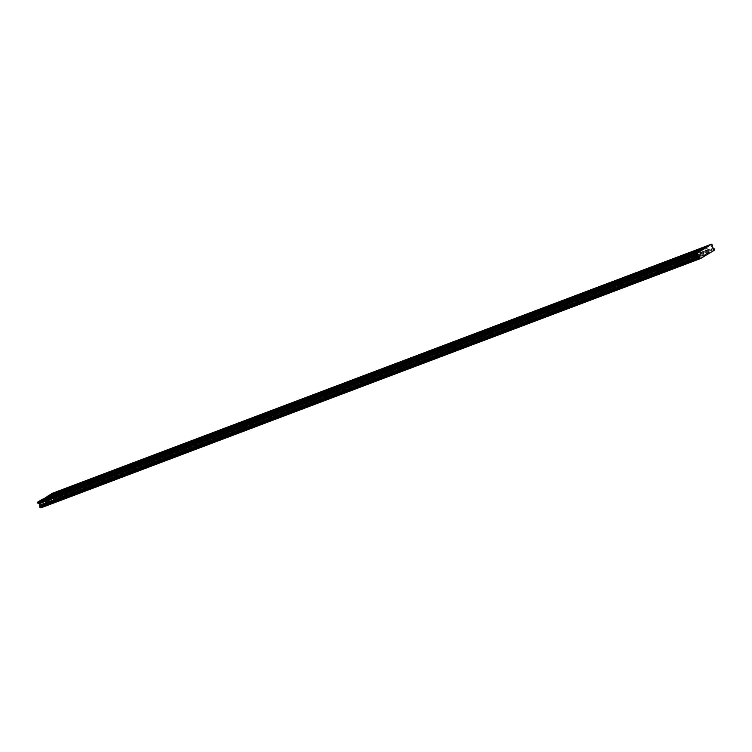 <?xml version="1.0" encoding="UTF-8"?>
<svg xmlns="http://www.w3.org/2000/svg" width="752" height="752" viewBox="0 0 752 752"><rect width="100%" height="100%" fill="white"/><g stroke="black" fill="none" stroke-linecap="round" stroke-linejoin="round"><path stroke-width="0.56" stroke-dasharray="3.76 2.82" d="M48.607 500.86L46.756 501.857L48.607 500.86M696.728 255.915L694.876 256.902L696.728 255.915M678.21 262.909L676.358 263.896L678.21 262.909M659.692 269.912L657.84 270.899L659.692 269.912M641.174 276.905L639.322 277.892L641.174 276.905M622.656 283.908L620.804 284.895L622.656 283.908M604.138 290.902L602.296 291.889L604.138 290.902M585.62 297.905L583.778 298.892L585.62 297.905M567.102 304.898L565.26 305.895L567.102 304.898M548.584 311.901L546.742 312.888L548.584 311.901M530.066 318.895L528.224 319.891L530.066 318.895M511.548 325.898L509.706 326.885L511.548 325.898M493.03 332.892L491.188 333.888L493.03 332.892M474.512 339.895L472.67 340.882L474.512 339.895M455.994 346.888L454.152 347.885L455.994 346.888M437.476 353.891L435.634 354.878L437.476 353.891M418.958 360.894L417.116 361.881L418.958 360.894M400.44 367.888L398.598 368.875L400.44 367.888M381.922 374.891L380.08 375.878L381.922 374.891M363.404 381.884L361.562 382.871L363.404 381.884M344.886 388.887L343.044 389.874L344.886 388.887M326.377 395.881L324.526 396.877L326.377 395.881M307.859 402.884L306.008 403.871L307.859 402.884M289.341 409.878L287.49 410.874L289.341 409.878M270.823 416.881L268.972 417.868L270.823 416.881M252.305 423.874L250.454 424.871L252.305 423.874M233.787 430.877L231.936 431.864L233.787 430.877M215.269 437.871L213.418 438.867L215.269 437.871M196.751 444.874L194.9 445.861L196.751 444.874M178.233 451.877L176.382 452.864L178.233 451.877M159.715 458.87L157.864 459.857L159.715 458.87M141.197 465.873L139.346 466.86L141.197 465.873M122.679 472.867L120.828 473.854L122.679 472.867M104.161 479.87L102.31 480.857L104.161 479.87M85.643 486.864L83.792 487.86L85.643 486.864M67.125 493.867L65.274 494.854L67.125 493.867M56.597 499.676L59.502 498.115L56.597 499.676M55.225 496.856L58.13 495.295L55.225 496.856M704.727 254.721L707.632 253.161L704.727 254.721M703.346 251.901L706.25 250.341L703.346 251.901M686.209 261.715L689.114 260.164L686.209 261.715M684.828 258.895L687.732 257.344L684.828 258.895M667.691 268.718L670.596 267.167L667.691 268.718M666.31 265.898L669.214 264.347L666.31 265.898M649.173 275.721L652.078 274.16L649.173 275.721M647.792 272.901L650.696 271.34L647.792 272.901M630.655 282.714L633.56 281.163L630.655 282.714M629.274 279.894L632.178 278.343L629.274 279.894M612.137 289.717L615.042 288.157L612.137 289.717M610.756 286.897L613.66 285.337L610.756 286.897M593.619 296.711L596.524 295.16L593.619 296.711M592.238 293.891L595.152 292.34L592.238 293.891M575.101 303.714L578.006 302.154L575.101 303.714M573.729 300.894L576.634 299.334L573.729 300.894M556.583 310.708L559.488 309.157L556.583 310.708M555.211 307.888L558.116 306.337L555.211 307.888M538.065 317.711L540.97 316.15L538.065 317.711M536.693 314.891L539.598 313.33L536.693 314.891M519.547 324.704L522.452 323.153L519.547 324.704M518.175 321.884L521.08 320.333L518.175 321.884M501.029 331.707L503.934 330.147L501.029 331.707M499.657 328.887L502.562 327.327L499.657 328.887M482.511 338.701L485.416 337.15L482.511 338.701M481.139 335.881L484.044 334.33L481.139 335.881M463.993 345.704L466.898 344.143L463.993 345.704M462.621 342.884L465.526 341.323L462.621 342.884M445.475 352.697L448.38 351.146L445.475 352.697M444.103 349.877L447.008 348.326L444.103 349.877M426.957 359.7L429.862 358.14L426.957 359.7M425.585 356.88L428.49 355.329L425.585 356.88M408.439 366.703L411.344 365.143L408.439 366.703M407.067 363.883L409.972 362.323L407.067 363.883M389.921 373.697L392.826 372.146L389.921 373.697M388.549 370.877L391.454 369.326L388.549 370.877M371.403 380.7L374.308 379.14L371.403 380.7M370.031 377.88L372.936 376.32L370.031 377.88M352.885 387.694L355.79 386.143L352.885 387.694M351.513 384.874L354.418 383.323L351.513 384.874M334.367 394.697L337.272 393.136L334.367 394.697M332.995 391.877L335.9 390.316L332.995 391.877M315.849 401.69L318.754 400.139L315.849 401.69M314.477 398.87L317.382 397.319L314.477 398.87M297.331 408.693L300.236 407.133L297.331 408.693M295.959 405.873L298.864 404.313L295.959 405.873M278.813 415.687L281.718 414.136L278.813 415.687M277.441 412.867L280.346 411.316L277.441 412.867M260.295 422.69L263.2 421.129L260.295 422.69M258.923 419.87L261.828 418.309L258.923 419.87M241.777 429.683L244.682 428.132L241.777 429.683M240.405 426.863L243.31 425.312L240.405 426.863M223.259 436.686L226.164 435.126L223.259 436.686M221.887 433.866L224.792 432.306L221.887 433.866M204.741 443.68L207.646 442.129L204.741 443.68M203.369 440.86L206.274 439.309L203.369 440.86M186.223 450.683L189.128 449.123L186.223 450.683M184.851 447.863L187.756 446.312L184.851 447.863M167.705 457.677L170.61 456.126L167.705 457.677M166.333 454.866L169.238 453.306L166.333 454.866M149.187 464.68L152.092 463.129L149.187 464.68M147.815 461.86L150.72 460.309L147.815 461.86M130.669 471.683L133.574 470.122L130.669 471.683M129.297 468.863L132.202 467.302L129.297 468.863M112.151 478.676L115.056 477.125L112.151 478.676M110.779 475.856L113.684 474.305L110.779 475.856M93.633 485.679L96.538 484.119L93.633 485.679M92.261 482.859L95.166 481.299L92.261 482.859M75.115 492.673L78.02 491.122L75.115 492.673M73.743 489.853L76.648 488.302L73.743 489.853M48.062 504.846L50.967 503.295L48.062 504.846M46.68 502.026L49.585 500.475L46.68 502.026M696.183 259.891L699.087 258.34L696.183 259.891M694.81 257.071L697.715 255.52L694.81 257.071M677.665 266.894L680.569 265.334L677.665 266.894M676.292 264.074L679.197 262.514L676.292 264.074M659.147 273.888L662.051 272.337L659.147 273.888M657.774 271.068L660.679 269.517L657.774 271.068M640.629 280.891L643.533 279.33L640.629 280.891M639.256 278.071L642.161 276.51L639.256 278.071M622.111 287.884L625.015 286.333L622.111 287.884M620.738 285.064L623.643 283.513L620.738 285.064M603.593 294.887L606.497 293.336L603.593 294.887M602.22 292.067L605.125 290.516L602.22 292.067M585.075 301.89L587.979 300.33L585.075 301.89M583.702 299.07L586.607 297.51L583.702 299.07M566.557 308.884L569.461 307.333L566.557 308.884M565.184 306.064L568.089 304.513L565.184 306.064M548.039 315.887L550.943 314.327L548.039 315.887M546.666 313.067L549.571 311.507L546.666 313.067M529.521 322.881L532.425 321.33L529.521 322.881M528.148 320.061L531.053 318.51L528.148 320.061M511.003 329.884L513.907 328.323L511.003 329.884M509.63 327.064L512.535 325.503L509.63 327.064M492.485 336.877L495.389 335.326L492.485 336.877M491.112 334.057L494.017 332.506L491.112 334.057M473.967 343.88L476.871 342.32L473.967 343.88M472.594 341.06L475.499 339.5L472.594 341.06M455.449 350.874L458.353 349.323L455.449 350.874M454.076 348.054L456.981 346.503L454.076 348.054M436.931 357.877L439.835 356.316L436.931 357.877M435.558 355.057L438.463 353.496L435.558 355.057M418.413 364.87L421.317 363.319L418.413 364.87M417.04 362.05L419.945 360.499L417.04 362.05M399.895 371.873L402.799 370.313L399.895 371.873M398.522 369.053L401.427 367.493L398.522 369.053M381.377 378.867L384.281 377.316L381.377 378.867M380.004 376.047L382.909 374.496L380.004 376.047M362.859 385.87L365.763 384.319L362.859 385.87M361.486 383.05L364.391 381.499L361.486 383.05M344.341 392.873L347.245 391.313L344.341 392.873M342.968 390.053L345.873 388.493L342.968 390.053M325.823 399.867L328.727 398.316L325.823 399.867M324.45 397.047L327.355 395.496L324.45 397.047M307.305 406.87L310.209 405.309L307.305 406.87M305.932 404.05L308.837 402.489L305.932 404.05M288.787 413.863L291.691 412.312L288.787 413.863M287.414 411.043L290.319 409.492L287.414 411.043M270.269 420.866L273.173 419.306L270.269 420.866M268.896 418.046L271.801 416.486L268.896 418.046M251.751 427.86L254.655 426.309L251.751 427.86M250.378 425.04L253.283 423.489L250.378 425.04M233.233 434.863L236.147 433.302L233.233 434.863M231.86 432.043L234.765 430.482L231.86 432.043M214.715 441.856L217.629 440.305L214.715 441.856M213.342 439.036L216.247 437.485L213.342 439.036M196.206 448.859L199.111 447.299L196.206 448.859M194.824 446.039L197.729 444.479L194.824 446.039M177.688 455.853L180.593 454.302L177.688 455.853M176.306 453.033L179.211 451.482L176.306 453.033M159.17 462.856L162.075 461.296L159.17 462.856M157.788 460.036L160.693 458.476L157.788 460.036M140.652 469.85L143.557 468.299L140.652 469.85M139.27 467.03L142.175 465.479L139.27 467.03M122.134 476.853L125.039 475.292L122.134 476.853M120.752 474.033L123.657 472.482L120.752 474.033M103.616 483.846L106.521 482.295L103.616 483.846M102.234 481.036L105.139 479.475L102.234 481.036M85.098 490.849L88.003 489.298L85.098 490.849M83.716 488.029L86.621 486.478L83.716 488.029M66.58 497.852L69.485 496.292L66.58 497.852M65.198 495.032L68.103 493.472L65.198 495.032M57.152 495.69L55.3 496.677L57.152 495.69M705.273 250.736L703.421 251.723L705.273 250.736M686.755 257.739L684.903 258.726L686.755 257.739M668.237 264.732L666.385 265.719L668.237 264.732M649.719 271.735L647.867 272.722L649.719 271.735M631.201 278.729L629.349 279.725L631.201 278.729M612.683 285.732L610.831 286.719L612.683 285.732M594.165 292.725L592.313 293.722L594.165 292.725M575.647 299.728L573.795 300.715L575.647 299.728M557.129 306.722L555.277 307.718L557.129 306.722M538.611 313.725L536.759 314.712L538.611 313.725M520.093 320.719L518.241 321.715L520.093 320.719M501.575 327.722L499.723 328.709L501.575 327.722M483.057 334.725L481.205 335.712L483.057 334.725M464.539 341.718L462.687 342.705L464.539 341.718M446.021 348.721L444.169 349.708L446.021 348.721M427.503 355.715L425.651 356.702L427.503 355.715M408.985 362.718L407.142 363.705L408.985 362.718M390.467 369.711L388.624 370.708L390.467 369.711M371.949 376.714L370.106 377.701L371.949 376.714M353.431 383.708L351.588 384.704L353.431 383.708M334.913 390.711L333.07 391.698L334.913 390.711M316.395 397.705L314.552 398.701L316.395 397.705M297.877 404.708L296.034 405.695L297.877 404.708M279.359 411.701L277.516 412.698L279.359 411.701M260.841 418.704L258.998 419.691L260.841 418.704M242.323 425.707L240.48 426.694L242.323 425.707M223.805 432.701L221.962 433.688L223.805 432.701M205.287 439.704L203.444 440.691L205.287 439.704M186.769 446.697L184.926 447.684L186.769 446.697M168.251 453.7L166.408 454.687L168.251 453.7M149.742 460.694L147.89 461.69L149.742 460.694M131.224 467.697L129.372 468.684L131.224 467.697M112.706 474.691L110.854 475.687L112.706 474.691M94.188 481.694L92.336 482.681L94.188 481.694M75.67 488.687L73.818 489.684L75.67 488.687M51.973 493.453L52.79 494.562L52.292 495.803L53.486 497.41A0.865 0.611 -110.7 0 0 54.276 497.805A0.865 0.611 -110.7 0 1 54.276 497.805L54.689 498.632A0.865 0.611 -110.7 0 0 54.558 499.591L714.25 250.266M40.881 507.873L54.558 499.591M40.082 507.468A0.865 0.611 -110.7 0 1 40.1 507.468L699.783 258.143M44.246 498.529L42.469 499.206M42.836 499.394L702.528 250.059M714.09 248.536L54.398 497.862M54.708 498.491L714.4 249.166M714.381 249.307L54.689 498.632M50.064 502.317L707.98 253.659M709.399 252.804L49.698 502.129M45.43 504.714L705.122 255.389M705.066 255.83L45.374 505.156M712.031 244.306L52.339 493.632M52.79 494.562L712.482 245.237M52.292 495.803L711.984 246.477M52.931 497.128L712.633 247.803M53.486 497.41L713.187 248.085M54.285 497.805L713.968 248.48L54.276 497.805M45.233 498.717L46.756 501.857M693.353 253.772L694.876 256.902M674.835 260.765L676.358 263.896M656.317 267.768L657.84 270.899M637.799 274.762L639.322 277.892M619.281 281.765L620.804 284.895M600.763 288.759L602.296 291.889M582.245 295.762L583.778 298.892M563.727 302.755L565.26 305.895M545.209 309.758L546.742 312.888M526.691 316.752L528.224 319.891M508.173 323.755L509.706 326.885M489.655 330.748L491.188 333.888M471.137 337.751L472.67 340.882M452.619 344.745L454.152 347.885M434.101 351.748L435.634 354.878M415.583 358.751L417.116 361.881M397.065 365.745L398.598 368.875M378.547 372.748L380.08 375.878M360.029 379.741L361.562 382.871M341.511 386.744L343.044 389.874M322.993 393.738L324.526 396.877M304.475 400.741L306.008 403.871M285.957 407.734L287.49 410.874M267.439 414.737L268.972 417.868M248.921 421.731L250.454 424.871M230.403 428.734L231.936 431.864M211.885 435.728L213.418 438.867M193.367 442.731L194.9 445.861M174.849 449.734L176.382 452.864M156.341 456.727L157.864 459.857M137.823 463.73L139.346 466.86M119.305 470.724L120.828 473.854M100.787 477.727L102.31 480.857M82.269 484.72L83.792 487.86M63.751 491.723L65.274 494.854M54.67 496.987L56.043 499.807M702.791 252.033L704.173 254.853M684.273 259.036L685.655 261.856M665.755 266.029L667.137 268.849M647.237 273.032L648.619 275.852M628.719 280.026L630.101 282.846M610.201 287.029L611.583 289.849M591.683 294.023L593.065 296.843M573.165 301.026L574.547 303.846M554.647 308.019L556.029 310.839M536.129 315.022L537.511 317.842M517.611 322.016L518.993 324.836M499.093 329.019L500.475 331.839M480.575 336.012L481.957 338.832M462.066 343.015L463.439 345.835M443.548 350.018L444.921 352.838M425.03 357.012L426.403 359.832M406.512 364.015L407.885 366.835M387.994 371.009L389.367 373.829M369.476 378.012L370.849 380.832M350.958 385.005L352.331 387.825M332.44 392.008L333.813 394.828M313.922 399.002L315.295 401.822M295.404 406.005L296.777 408.825M276.886 412.998L278.259 415.818M258.368 420.001L259.741 422.821M239.85 426.995L241.223 429.815M221.332 433.998L222.705 436.818M202.814 441.001L204.187 443.821M184.296 447.995L185.669 450.815M165.778 454.998L167.151 457.818M147.26 461.991L148.633 464.811M128.742 468.994L130.115 471.814M110.224 475.988L111.597 478.808M91.706 482.991L93.079 485.811M73.188 489.984L74.561 492.804M46.126 502.157L47.508 504.977M694.246 257.203L695.628 260.023M675.728 264.206L677.11 267.026M657.21 271.209L658.592 274.019M638.702 278.202L640.074 281.022M620.184 285.205L621.556 288.025M601.666 292.199L603.038 295.019M583.148 299.202L584.52 302.022M564.63 306.196L566.002 309.016M546.112 313.199L547.484 316.019M527.594 320.192L528.966 323.012M509.076 327.195L510.448 330.015M490.558 334.189L491.93 337.009M472.04 341.192L473.412 344.012M453.522 348.185L454.894 351.005M435.004 355.188L436.376 358.008M416.486 362.191L417.858 365.002M397.968 369.185L399.34 372.005M379.45 376.188L380.822 379.008M360.932 383.182L362.304 386.002M342.414 390.185L343.786 393.005M323.896 397.178L325.268 399.998M305.378 404.181L306.75 407.001M286.86 411.175L288.232 413.995M268.342 418.178L269.714 420.998M249.824 425.171L251.196 427.991M231.306 432.174L232.678 434.994M212.788 439.168L214.16 441.988M194.27 446.171L195.642 448.991M175.752 453.165L177.124 455.985M157.234 460.168L158.606 462.988M138.716 467.171L140.088 469.991M120.198 474.164L121.57 476.984M101.68 481.167L103.052 483.987M83.162 488.161L84.544 490.981M64.644 495.164L66.026 497.984M53.768 493.547L55.3 496.677M701.898 248.592L703.421 251.723M683.38 255.595L684.903 258.726M664.862 262.589L666.385 265.719M646.344 269.592L647.867 272.722M627.826 276.586L629.349 279.725M609.308 283.589L610.831 286.719M590.79 290.582L592.313 293.722M572.272 297.585L573.795 300.715M553.754 304.579L555.277 307.718M535.236 311.582L536.759 314.712M516.718 318.575L518.241 321.715M498.2 325.578L499.723 328.709M479.682 332.581L481.205 335.712M461.164 339.575L462.687 342.705M442.646 346.578L444.169 349.708M424.128 353.572L425.651 356.702M405.61 360.575L407.142 363.705M387.092 367.568L388.624 370.708M368.574 374.571L370.106 377.701M350.056 381.565L351.588 384.704M331.538 388.568L333.07 391.698M313.02 395.561L314.552 398.701M294.502 402.564L296.034 405.695M275.984 409.558L277.516 412.698M257.466 416.561L258.998 419.691M238.948 423.564L240.48 426.694M220.43 430.558L221.962 433.688M201.912 437.561L203.444 440.691M183.394 444.554L184.926 447.684M164.876 451.557L166.408 454.687M146.358 458.551L147.89 461.69M127.84 465.554L129.372 468.684M109.322 472.547L110.854 475.687M90.804 479.55L92.336 482.681M72.286 486.544L73.818 489.684M47.432 497.645L48.955 500.776M695.553 252.691L697.085 255.83M677.035 259.694L678.567 262.824M658.517 266.687L660.049 269.827M639.999 273.69L641.531 276.821M621.481 280.684L623.013 283.824M602.963 287.687L604.495 290.817M584.445 294.681L585.977 297.82M565.927 301.684L567.459 304.814M547.409 308.687L548.941 311.817M528.891 315.68L530.423 318.81M510.373 322.683L511.905 325.813M491.855 329.677L493.387 332.807M473.337 336.68L474.869 339.81M454.819 343.673L456.351 346.813M436.301 350.676L437.833 353.807M417.783 357.67L419.315 360.81M399.265 364.673L400.797 367.803M380.756 371.667L382.279 374.806M362.238 378.67L363.761 381.8M343.72 385.663L345.243 388.803M325.202 392.666L326.725 395.796M306.684 399.669L308.207 402.799M288.166 406.663L289.689 409.793M269.648 413.666L271.171 416.796M251.13 420.659L252.653 423.79M232.612 427.662L234.135 430.793M214.094 434.656L215.617 437.786M195.576 441.659L197.099 444.789M177.058 448.653L178.581 451.792M158.54 455.656L160.063 458.786M140.022 462.649L141.545 465.789M121.504 469.652L123.027 472.782M102.986 476.646L104.509 479.785M84.468 483.649L85.991 486.779M65.95 490.642L67.473 493.782M58.13 495.295L59.502 498.115M706.25 250.341L707.632 253.161M687.732 257.344L689.114 260.164M669.214 264.347L670.596 267.167M650.696 271.34L652.078 274.16M632.178 278.343L633.56 281.163M613.66 285.337L615.042 288.157M595.152 292.34L596.524 295.16M576.634 299.334L578.006 302.154M558.116 306.337L559.488 309.157M539.598 313.33L540.97 316.15M521.08 320.333L522.452 323.153M502.562 327.327L503.934 330.147M484.044 334.33L485.416 337.15M465.526 341.323L466.898 344.143M447.008 348.326L448.38 351.146M428.49 355.329L429.862 358.14M409.972 362.323L411.344 365.143M391.454 369.326L392.826 372.146M372.936 376.32L374.308 379.14M354.418 383.323L355.79 386.143M335.9 390.316L337.272 393.136M317.382 397.319L318.754 400.139M298.864 404.313L300.236 407.133M280.346 411.316L281.718 414.136M261.828 418.309L263.2 421.129M243.31 425.312L244.682 428.132M224.792 432.306L226.164 435.126M206.274 439.309L207.646 442.129M187.756 446.312L189.128 449.123M169.238 453.306L170.61 456.126M150.72 460.309L152.092 463.129M132.202 467.302L133.574 470.122M113.684 474.305L115.056 477.125M95.166 481.299L96.538 484.119M76.648 488.302L78.02 491.122M49.585 500.475L50.967 503.295M697.715 255.52L699.087 258.34M679.197 262.514L680.569 265.334M660.679 269.517L662.051 272.337M642.161 276.51L643.533 279.33M623.643 283.513L625.015 286.333M605.125 290.516L606.497 293.336M586.607 297.51L587.979 300.33M568.089 304.513L569.461 307.333M549.571 311.507L550.943 314.327M531.053 318.51L532.425 321.33M512.535 325.503L513.907 328.323M494.017 332.506L495.389 335.326M475.499 339.5L476.871 342.32M456.981 346.503L458.353 349.323M438.463 353.496L439.835 356.316M419.945 360.499L421.317 363.319M401.427 367.493L402.799 370.313M382.909 374.496L384.281 377.316M364.391 381.499L365.763 384.319M345.873 388.493L347.245 391.313M327.355 395.496L328.727 398.316M308.837 402.489L310.209 405.309M290.319 409.492L291.691 412.312M271.801 416.486L273.173 419.306M253.283 423.489L254.655 426.309M234.765 430.482L236.147 433.302M216.247 437.485L217.629 440.305M197.729 444.479L199.111 447.299M179.211 451.482L180.593 454.302M160.693 458.476L162.075 461.296M142.175 465.479L143.557 468.299M123.657 472.482L125.039 475.292M105.139 479.475L106.521 482.295M86.621 486.478L88.003 489.298M68.103 493.472L69.485 496.292M55.977 492.475L57.5 495.606M704.098 247.521L705.62 250.651M685.58 254.514L687.102 257.654M667.062 261.517L668.584 264.648M648.544 268.511L650.076 271.651M630.026 275.514L631.558 278.644M611.508 282.517L613.04 285.647M592.99 289.511L594.522 292.641M574.472 296.514L576.004 299.644M555.954 303.507L557.486 306.637M537.436 310.51L538.968 313.64M518.918 317.504L520.45 320.643M500.4 324.507L501.932 327.637M481.882 331.5L483.414 334.64M463.364 338.503L464.896 341.634M444.846 345.497L446.378 348.637M426.328 352.5L427.86 355.63M407.81 359.494L409.342 362.633M389.292 366.497L390.824 369.627M370.774 373.5L372.306 376.63M352.256 380.493L353.788 383.623M333.738 387.496L335.27 390.626M315.22 394.49L316.752 397.62M296.702 401.493L298.234 404.623M278.184 408.486L279.716 411.617M259.666 415.489L261.198 418.62M241.148 422.483L242.68 425.623M222.63 429.486L224.162 432.616M204.121 436.48L205.644 439.619M185.603 443.483L187.126 446.613M167.085 450.476L168.608 453.616M148.567 457.479L150.09 460.609M130.049 464.473L131.572 467.612M111.531 471.476L113.054 474.606M93.013 478.479L94.536 481.609M74.495 485.472L76.018 488.603"/><path stroke-width="1.13" d="M47.075 497.73L45.233 498.717L47.075 497.73M695.196 252.775L693.353 253.772L695.196 252.775M676.687 259.778L674.835 260.765L676.687 259.778M658.169 266.772L656.317 267.768L658.169 266.772M639.651 273.775L637.799 274.762L639.651 273.775M621.133 280.769L619.281 281.765L621.133 280.769M602.615 287.772L600.763 288.759L602.615 287.772M584.097 294.765L582.245 295.762L584.097 294.765M565.579 301.768L563.727 302.755L565.579 301.768M547.061 308.771L545.209 309.758L547.061 308.771M528.543 315.765L526.691 316.752L528.543 315.765M510.025 322.768L508.173 323.755L510.025 322.768M491.507 329.761L489.655 330.748L491.507 329.761M472.989 336.764L471.137 337.751L472.989 336.764M454.471 343.758L452.619 344.745L454.471 343.758M435.953 350.761L434.101 351.748L435.953 350.761M417.435 357.755L415.583 358.751L417.435 357.755M398.917 364.758L397.065 365.745L398.917 364.758M380.399 371.751L378.547 372.748L380.399 371.751M361.881 378.754L360.029 379.741L361.881 378.754M343.363 385.748L341.511 386.744L343.363 385.748M324.845 392.751L322.993 393.738L324.845 392.751M306.327 399.744L304.475 400.741L306.327 399.744M287.809 406.747L285.957 407.734L287.809 406.747M269.291 413.75L267.439 414.737L269.291 413.75M250.773 420.744L248.921 421.731L250.773 420.744M232.255 427.747L230.403 428.734L232.255 427.747M213.737 434.741L211.885 435.728L213.737 434.741M195.219 441.744L193.367 442.731L195.219 441.744M176.701 448.737L174.849 449.734L176.701 448.737M158.183 455.74L156.341 456.727L158.183 455.74M139.665 462.734L137.823 463.73L139.665 462.734M121.147 469.737L119.305 470.724L121.147 469.737M102.629 476.73L100.787 477.727L102.629 476.73M84.111 483.733L82.269 484.72L84.111 483.733M65.593 490.727L63.751 491.723L65.593 490.727M55.62 492.56L53.768 493.547L55.62 492.56M703.74 247.605L701.898 248.592L703.74 247.605M685.222 254.599L683.38 255.595L685.222 254.599M666.704 261.602L664.862 262.589L666.704 261.602M648.186 268.596L646.344 269.592L648.186 268.596M629.668 275.599L627.826 276.586L629.668 275.599M611.15 282.602L609.308 283.589L611.15 282.602M592.632 289.595L590.79 290.582L592.632 289.595M574.114 296.598L572.272 297.585L574.114 296.598M555.596 303.592L553.754 304.579L555.596 303.592M537.078 310.595L535.236 311.582L537.078 310.595M518.56 317.588L516.718 318.575L518.56 317.588M500.052 324.591L498.2 325.578L500.052 324.591M481.534 331.585L479.682 332.581L481.534 331.585M463.016 338.588L461.164 339.575L463.016 338.588M444.498 345.582L442.646 346.578L444.498 345.582M425.98 352.585L424.128 353.572L425.98 352.585M407.462 359.578L405.61 360.575L407.462 359.578M388.944 366.581L387.092 367.568L388.944 366.581M370.426 373.575L368.574 374.571L370.426 373.575M351.908 380.578L350.056 381.565L351.908 380.578M333.39 387.581L331.538 388.568L333.39 387.581M314.872 394.574L313.02 395.561L314.872 394.574M296.354 401.577L294.502 402.564L296.354 401.577M277.836 408.571L275.984 409.558L277.836 408.571M259.318 415.574L257.466 416.561L259.318 415.574M240.8 422.568L238.948 423.564L240.8 422.568M222.282 429.571L220.43 430.558L222.282 429.571M203.764 436.564L201.912 437.561L203.764 436.564M185.246 443.567L183.394 444.554L185.246 443.567M166.728 450.561L164.876 451.557L166.728 450.561M148.21 457.564L146.358 458.551L148.21 457.564M129.692 464.557L127.84 465.554L129.692 464.557M111.174 471.56L109.322 472.547L111.174 471.56M92.656 478.563L90.804 479.55L92.656 478.563M74.138 485.557L72.286 486.544L74.138 485.557M697.358 252.785L37.656 502.12L42.469 499.206L702.161 249.88L697.292 253.236L37.6 502.562L38.051 503.492L39.264 503.699L39.809 505.692A0.865 0.611 -110.7 0 1 39.677 506.651L40.082 507.468A0.865 0.611 -110.7 0 1 40.881 507.873L700.573 258.547L714.25 250.266A0.865 0.611 -110.7 0 1 714.381 249.307L713.977 248.48A0.865 0.611 -110.7 0 1 713.187 248.085L711.984 246.477L712.482 245.237L711.665 244.127L702.161 249.88M711.665 244.127L51.973 493.453L44.246 498.529M697.292 253.236L697.753 254.167L698.956 254.364L699.51 256.366A0.865 0.611 -110.7 0 1 699.379 257.325L699.783 258.143A0.865 0.611 -110.7 0 1 700.573 258.547M707.98 253.659L709.766 252.982M40.082 507.468L699.783 258.143M699.661 258.086L39.969 507.412M39.659 506.792L699.36 257.457M39.809 505.692L699.51 256.366M699.379 257.325L39.677 506.651M39.903 505.015L699.604 255.689M39.264 503.699L698.956 254.364M38.051 503.492L697.753 254.167M47.103 496.799L706.795 247.474M706.861 247.032L47.16 496.358"/></g></svg>
